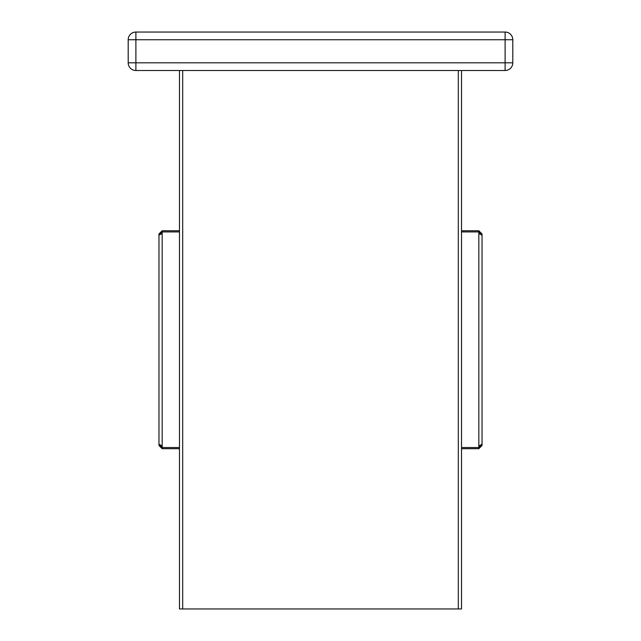 <?xml version="1.0" encoding="UTF-8"?>
<svg xmlns="http://www.w3.org/2000/svg" width="641" height="641" viewBox="0 0 641 641"><rect width="100%" height="100%" fill="white"/><g stroke="black" fill="none" stroke-linecap="round" stroke-linejoin="round"><path stroke-width="0.96" d="M458.315 70.51L458.315 608.95L461.52 608.95L461.52 448.7L478.827 448.7L478.827 446.048L482.032 444.213L482.032 445.495L478.827 448.7M478.827 447.418L480.75 445.383M461.52 448.7L461.52 231.914L478.827 231.914L478.827 446.048M482.032 444.213L482.032 235.247L478.827 233.412M461.52 231.914L461.52 230.76L478.827 230.76L482.032 233.965L482.032 235.247M478.827 232.042L480.75 234.077M461.52 447.546L478.827 447.546M478.827 230.76L478.827 231.914M162.173 448.7L179.48 448.7L179.48 231.914L162.173 231.914L162.173 233.412L158.968 235.247L158.968 445.495L162.173 448.7L162.173 447.546L179.48 447.546M160.25 445.383L162.173 447.418M158.968 444.213L162.173 446.048L162.173 447.546M158.968 235.247L158.968 233.965L162.173 230.76L162.173 231.914M160.25 234.077L162.173 232.042M179.48 70.51L179.48 230.76L162.173 230.76M179.48 230.76L179.48 231.914M179.48 448.7L179.48 608.95L182.685 608.95L182.685 70.51M458.315 608.95L182.685 608.95M461.52 230.76L461.52 70.51M128.2 62.818A7.692 7.692 0 0 0 135.892 70.51L505.108 70.51A7.692 7.692 0 0 0 512.8 62.818L512.8 39.742A7.692 7.692 0 0 0 505.108 32.05L135.892 32.05A7.692 7.692 0 0 0 128.2 39.742L128.2 62.818L135.892 62.818L135.892 39.742L512.8 39.742A7.692 7.692 0 0 0 505.108 32.05L505.108 62.818L135.892 62.818L135.892 70.51M482.032 445.495L480.75 445.495M480.75 233.965L482.032 233.965M160.25 445.495L158.968 445.495M162.173 446.048L162.173 233.412M158.968 233.965L160.25 233.965M512.8 62.818L505.108 62.818L505.108 70.51M128.2 39.742L135.892 39.742L135.892 32.05"/></g></svg>
